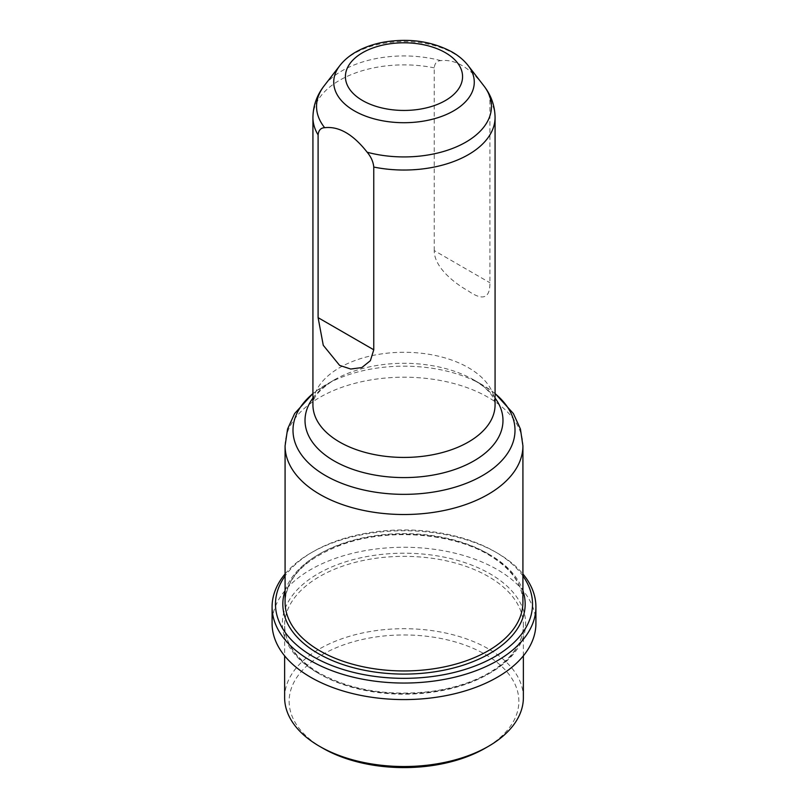 <?xml version="1.0" encoding="UTF-8"?>
<svg xmlns="http://www.w3.org/2000/svg" width="808" height="808" viewBox="0 0 808 808"><rect width="100%" height="100%" fill="white"/><g stroke="black" fill="none" stroke-linecap="round" stroke-linejoin="round"><path stroke-width="0.61" stroke-dasharray="4.04 3.03" d="M434.239 250.601L434.239 67.862C434.734 63.196 436.926 60.782 440.825 60.64C455.055 59.035 469.226 67.215 483.325 85.173C487.224 89.829 489.416 94.768 489.901 100L489.901 282.739C490.082 298.334 482.901 301.091 468.357 290.991C454.682 283.366 434.189 267.488 434.239 250.601L489.901 282.739M322.776 748.178A114.867 66.317 180 0 1 322.776 654.389A114.867 66.317 180 0 1 485.224 654.389A114.867 66.317 180 0 1 485.224 748.178M523.372 697.607A119.372 68.912 0 0 0 404 628.695A119.372 68.912 0 0 0 284.628 697.607M535.916 623.433A131.916 76.164 0 0 0 404 547.269A131.916 76.164 0 0 0 272.084 623.433M285.083 573.933A131.916 76.164 180 0 1 310.726 553.046A131.916 76.164 180 0 1 497.274 553.046L497.274 553.046A131.916 76.164 180 0 1 522.917 573.933M522.917 575.973A128.543 74.215 0 0 0 494.89 551.662A128.543 74.215 0 0 0 313.11 551.662A128.543 74.215 0 0 0 285.083 575.973M494.89 551.662L497.274 553.046L494.89 551.662M312.928 398.061A98.98 57.146 180 0 1 334.007 380.033A98.98 57.146 180 0 1 473.993 380.033L482.497 384.941A111.009 64.095 0 0 0 325.503 384.941A111.009 64.095 0 0 0 312.928 393.617M495.072 398.061A98.98 57.146 180 0 0 473.993 380.033L482.649 385.86C487.658 389.981 491.032 393.708 492.779 397.051C493.961 398.708 494.728 401.313 495.072 404.859A91.072 52.581 0 0 0 404 352.278A91.072 52.581 0 0 0 312.928 404.859C312.171 398.031 319.2 389.759 334.007 380.033L312.928 393.456M312.928 117.453A91.072 52.581 180 0 1 434.239 67.862M489.901 100A91.072 52.581 180 0 1 495.072 117.453M339.845 65.579A70.276 40.572 180 0 1 453.692 53.449A70.276 40.572 180 0 1 467.741 65.054M440.825 60.64A87.456 50.49 0 0 0 324.159 85.82M483.841 85.82A87.456 50.49 0 0 0 483.325 85.173M319.594 673.993A119.372 68.912 180 0 1 284.628 625.271A119.372 68.912 180 0 1 404 556.348A119.372 68.912 180 0 1 523.372 625.271A119.372 68.912 180 0 1 449.682 688.941A119.372 68.912 180 0 1 319.594 673.993M317.999 673.084A121.614 70.215 0 0 0 521.473 641.602A121.614 70.215 0 0 0 372.518 555.601A121.614 70.215 0 0 0 317.999 673.084M285.083 590.719A121.17 69.953 180 0 1 368.63 537.229A121.17 69.953 180 0 1 489.678 554.672A121.17 69.953 180 0 1 522.917 590.719M488.093 553.753A118.917 68.66 0 0 0 358.489 538.865A118.917 68.66 0 0 0 285.083 602.303C286.234 577.417 305.727 557.995 343.551 544.047C388.779 528.149 451.955 532.886 488.557 554.783C511.151 568.347 522.614 584.194 522.917 602.303A118.917 68.66 0 0 0 488.093 553.753M285.083 445.854A118.917 68.66 180 0 1 358.489 382.426A118.917 68.66 180 0 1 488.093 397.304A118.917 68.66 180 0 1 522.917 445.854M495.072 393.617A111.009 64.095 0 0 0 482.497 384.941L473.993 380.033M523.372 655.844L523.372 625.271C523.2 641.209 514.1 655.591 496.061 668.428C478.801 680.174 457.076 687.85 430.906 691.476C388.032 696.355 350.773 690.183 319.13 672.963C296.445 659.348 284.941 643.451 284.628 625.271L284.628 655.844M313.11 551.662L310.726 553.046M495.072 393.456L482.497 384.941"/><path stroke-width="1.21" d="M318.099 317.655L323.271 345.299L339.602 365.378L350.723 369.044L361.812 367.569L370.377 360.691L373.761 349.793L373.761 167.054C373.266 161.822 371.074 156.883 367.175 152.237C353.076 134.269 338.906 126.088 324.675 127.694C320.776 127.846 318.584 130.26 318.099 134.916L318.099 317.655L373.761 349.793M488.406 746.34L485.224 748.178A114.867 66.317 180 0 1 322.776 748.178L319.594 746.34A119.372 68.912 0 0 0 488.406 746.34A119.372 68.912 0 0 0 523.372 697.607L523.372 655.844M284.628 655.844L284.628 697.607A119.372 68.912 0 0 0 319.594 746.34L322.776 748.178M272.084 606.899L272.084 623.433A131.916 76.164 0 0 0 310.726 677.286A131.916 76.164 0 0 0 454.48 693.789A131.916 76.164 0 0 0 535.916 623.433L535.916 606.899A131.916 76.164 180 0 1 454.48 677.255A131.916 76.164 180 0 1 310.726 660.742A131.916 76.164 180 0 1 272.084 606.899A131.916 76.164 180 0 1 285.083 573.933M522.917 573.933A131.916 76.164 180 0 1 535.916 606.899M285.083 575.973A128.543 74.215 0 0 0 404 678.346A128.543 74.215 0 0 0 522.917 575.973M318.099 134.916A91.072 52.581 180 0 1 312.928 117.453L312.928 404.859A91.072 52.581 0 0 0 339.602 442.037A91.072 52.581 0 0 0 438.855 453.429A91.072 52.581 0 0 0 495.072 404.859L495.072 117.453A91.072 52.581 180 0 1 373.761 167.054M467.741 65.054A70.276 40.572 180 0 1 468.155 65.579A70.276 40.572 180 0 1 443.855 115.554A70.276 40.572 180 0 1 354.308 110.827A70.276 40.572 180 0 1 339.845 65.579L324.159 85.82A87.456 50.49 0 0 0 324.675 127.694M367.175 152.237A87.456 50.49 0 0 0 465.408 142.39A87.456 50.49 0 0 0 483.841 85.82L468.155 65.579C463.974 60.257 458.651 55.752 452.177 52.045C432.129 41.289 409.454 37.966 384.154 42.077C374.245 43.864 365.317 46.894 357.368 51.177C350.207 55.035 344.37 59.832 339.845 65.579M522.917 590.719A121.17 69.953 180 0 1 404 674.094A121.17 69.953 180 0 1 285.083 590.719M285.083 445.854L285.083 602.303A118.917 68.66 0 0 0 404 670.953A118.917 68.66 0 0 0 522.917 602.303L522.917 445.854A118.917 68.66 180 0 1 404 514.514A118.917 68.66 180 0 1 285.083 445.854L287.557 429.068L294.637 413.534L312.928 393.456M312.928 393.617A111.009 64.095 0 0 0 325.503 475.579A111.009 64.095 0 0 0 475.266 479.407A111.009 64.095 0 0 0 495.072 393.617M495.072 398.061A98.98 57.146 180 0 1 459.388 467.802A98.98 57.146 180 0 1 334.007 460.853A98.98 57.146 180 0 1 312.928 398.061M445.42 52.712A58.58 33.825 0 0 0 347.41 67.872A58.58 33.825 0 0 0 419.16 109.292A58.58 33.825 0 0 0 445.42 52.712M324.159 85.82C316.877 95.162 313.13 105.707 312.928 117.453M495.072 117.453C494.87 105.707 491.123 95.162 483.841 85.82M522.917 445.854L520.443 429.068L513.363 413.534L495.072 393.456"/></g></svg>
